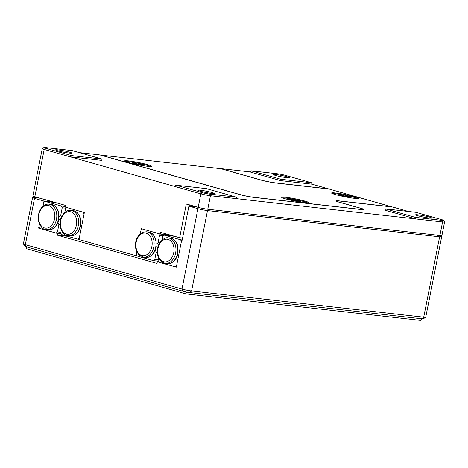 <?xml version="1.0" encoding="UTF-8"?>
<svg xmlns="http://www.w3.org/2000/svg" width="468" height="468" viewBox="0 0 468 468"><rect width="100%" height="100%" fill="white"/><g stroke="black" fill="none" stroke-linecap="round" stroke-linejoin="round"><path stroke-width="0.7" d="M158.605 257.833L158.09 260.442L158.816 262.156L175.313 266.83L176.606 265.684L181.385 241.541L180.666 239.821L182.192 239.99M180.666 239.821L164.163 235.147L162.87 236.293L162.133 240.008M176.354 266.953L175.313 266.83M164.163 235.147L174.634 236.328M159.74 242.81L158.108 242.623L159.547 235.351L158.827 233.631L142.325 228.957L141.032 230.104L140.295 233.824L141.318 228.671L160.308 234.053L170.779 235.234M71.54 155.604L102.006 159.05L72.095 150.573L45.501 147.566A5.528 0.45 11.2 0 0 43.904 147.537A5.528 0.45 11.2 0 0 45.431 148.204L71.54 155.604L70.305 156.844L44.197 149.444L34.831 196.718L65.69 205.464L65.356 207.149L84.345 212.53L78.998 239.54L135.966 255.686L136.767 251.644L136.252 254.253L136.978 255.973L153.475 260.647L154.768 259.5L156.207 252.223L157.336 252.351M155.288 250.041L156.207 252.223M158.108 242.623L156.452 244.097M153.475 260.647L158.412 261.202M154.768 259.5L158.202 259.886M163.437 235.79L159.547 235.351M157.938 246.94L156.201 246.741M79.033 239.376L77.992 239.259L79.285 238.113L84.064 213.964L83.339 212.244L66.842 207.57L65.549 208.716L64.812 212.437M61.285 230.256L60.77 232.865L61.489 234.579L77.992 239.259M55.47 202.568L45.004 201.38L43.711 202.527L42.974 206.248L43.992 201.094L54.463 202.281M39.575 228.214L38.645 228.109L39.447 224.067L38.932 226.676L39.651 228.396L56.154 233.07L57.447 231.923L58.886 224.646L60.015 224.775M62.414 215.233L60.787 215.052L62.226 207.774L61.501 206.055L45.004 201.38M57.968 222.464L58.886 224.646M60.787 215.052L59.126 216.52M65.485 206.505L61.501 206.055M56.154 233.07L61.092 233.626M66.111 208.213L62.226 207.774M57.447 231.923L60.875 232.309M58.88 219.164L60.618 219.363M429.519 217.094A8.289 0.679 -168.8 0 1 431.847 218.047A8.289 0.679 -168.8 0 1 426.734 217.673A8.289 0.679 -168.8 0 1 417.912 215.783A8.289 0.679 -168.8 0 1 415.584 214.83A8.289 0.679 -168.8 0 1 420.703 215.204A8.289 0.679 -168.8 0 1 429.519 217.094M211.899 192.488A8.289 0.679 -168.8 0 1 214.227 193.442A8.289 0.679 -168.8 0 1 209.114 193.068A8.289 0.679 -168.8 0 1 200.292 191.178A8.289 0.679 -168.8 0 1 197.964 190.224A8.289 0.679 -168.8 0 1 203.077 190.599A8.289 0.679 -168.8 0 1 211.899 192.488M287.095 176.74A8.289 0.679 -168.8 0 1 289.423 177.694A8.289 0.679 -168.8 0 1 284.31 177.319A8.289 0.679 -168.8 0 1 275.488 175.424A8.289 0.679 -168.8 0 1 273.16 174.47A8.289 0.679 -168.8 0 1 278.279 174.845A8.289 0.679 -168.8 0 1 287.095 176.74M69.475 152.135A8.289 0.679 -168.8 0 1 71.803 153.089A8.289 0.679 -168.8 0 1 66.69 152.714A8.289 0.679 -168.8 0 1 57.868 150.825A8.289 0.679 -168.8 0 1 55.54 149.871A8.289 0.679 -168.8 0 1 60.659 150.246A8.289 0.679 -168.8 0 1 69.475 152.135M408.441 211.477L392.81 207.049L339.616 201.035A10.36 0.848 -168.8 0 0 336.574 201.041A10.36 0.848 -168.8 0 0 339.481 202.234L360.846 208.283A10.36 0.848 11.2 0 1 363.759 209.477A10.36 0.848 11.2 0 1 360.711 209.483L254.323 197.455A10.36 0.848 11.2 0 1 239.944 194.618L99.895 154.937L79.256 152.603M328.711 188.967L275.997 183.011A11.051 0.907 -168.8 0 1 260.664 179.981L220.791 168.685L100.854 155.124L240.429 194.67A9.67 0.79 11.2 0 0 253.849 197.32L360.237 209.348A9.67 0.79 11.2 0 0 363.08 209.342A9.67 0.79 11.2 0 0 360.36 208.231L339.002 202.176A11.051 0.907 -168.8 0 1 335.895 200.907A11.051 0.907 -168.8 0 1 339.142 200.901L391.856 206.862L312.103 184.181L311.407 182.719L285.293 175.324A5.528 0.45 11.2 0 0 277.629 173.809L251.029 170.802L280.94 179.279L280.671 180.625L312.103 184.181M328.723 188.891L275.523 182.877A10.36 0.848 -168.8 0 1 261.15 180.04L220.797 168.603L249.813 171.885L280.671 180.625M174.751 186.439L175.986 185.193L202.094 192.594A5.528 0.45 11.2 0 0 209.763 194.109L236.358 197.116L237.042 198.736L210.442 195.729A6.909 0.567 -168.8 0 1 200.86 193.834L70.305 156.844L101.737 160.395L102.006 159.05M237.042 198.736L415.976 218.965L415.291 217.345L441.891 220.352A5.528 0.45 11.2 0 0 443.5 220.311A5.528 0.45 11.2 0 0 441.962 219.714L415.847 212.314L385.38 208.868L385.117 210.22L415.976 218.965L442.57 221.972L441.891 220.352M443.5 220.311L444.588 221.92A6.909 0.567 -168.8 0 1 444.6 221.967L441.927 235.474A6.909 0.567 -168.8 0 1 439.897 235.474L207.769 209.231A6.909 0.567 -168.8 0 1 198.186 207.342L186.317 203.978L179.63 237.744L160.641 232.362L160.308 234.053M135.966 255.686L136.902 255.791M34.831 196.718A6.909 0.567 -168.8 0 1 32.895 195.922L42.255 148.648A6.909 0.567 -168.8 0 1 42.284 148.608L43.904 147.537M179.63 237.744L182.573 238.077M385.38 208.868L415.291 217.345M251.029 170.802L249.813 171.885M280.94 179.279L311.407 182.719M236.358 197.116L206.452 188.639L175.986 185.193M189.669 206.224L189.914 204.996M444.6 221.967A6.909 0.567 -168.8 0 1 442.57 221.972L439.897 235.474M45.431 148.204L44.197 149.444A6.909 0.567 -168.8 0 1 42.255 148.648M40.225 198.245L34.585 197.607A6.909 0.567 11.2 0 0 32.561 197.613A6.909 0.567 11.2 0 0 34.497 198.409L43.992 201.094M182.163 240.16L181.672 240.107L176.319 267.117L157.33 261.735L156.996 263.425L57.301 235.176L67.772 236.363M32.561 197.613L23.4 243.869A6.909 0.567 11.2 0 0 23.412 243.922A6.909 0.567 11.2 0 0 25.342 244.665L182.005 289.054A6.909 0.567 11.2 0 0 191.587 290.944L423.715 317.193A6.909 0.567 11.2 0 0 425.716 317.228A6.909 0.567 11.2 0 0 425.745 317.187L441.657 236.826A6.909 0.567 11.2 0 0 439.721 236.03L436.357 235.076M181.672 240.107L182.146 240.242L188.896 206.136L197.917 208.693A6.909 0.567 11.2 0 0 207.499 210.582L439.627 236.826A6.909 0.567 11.2 0 0 441.657 236.826M38.645 228.109L57.634 233.491L57.301 235.176M425.716 317.228L423.288 318.837A4.838 0.398 -168.8 0 1 421.89 318.813L189.762 292.57A4.838 0.398 -168.8 0 1 183.052 291.242L26.389 246.852A4.838 0.398 -168.8 0 1 25.044 246.332L23.412 243.922M421.381 318.755L421.042 320.463L186.012 293.892L186.381 292.02M186.012 293.892L26.5 248.695L26.84 246.981M188.896 206.136L197.274 207.084M158.705 261.893L157.33 261.735M57.634 233.491L61.203 233.895M285.503 198.877A13.818 1.135 11.2 0 0 300.199 202.03A13.818 1.135 11.2 0 0 308.728 202.656A13.818 1.135 11.2 0 0 304.844 201.064A13.818 1.135 11.2 0 0 290.148 197.911A13.818 1.135 11.2 0 0 281.625 197.285A13.818 1.135 11.2 0 0 285.503 198.877M335.433 194.577A13.818 1.135 11.2 0 0 350.134 197.73A13.818 1.135 11.2 0 0 358.658 198.356A13.818 1.135 11.2 0 0 354.779 196.765A13.818 1.135 11.2 0 0 340.078 193.612A13.818 1.135 11.2 0 0 331.555 192.991A13.818 1.135 11.2 0 0 335.433 194.577M128.437 162.525A13.818 1.135 11.2 0 0 143.132 165.678A13.818 1.135 11.2 0 0 151.655 166.304A13.818 1.135 11.2 0 0 147.777 164.713A13.818 1.135 11.2 0 0 133.082 161.559A13.818 1.135 11.2 0 0 124.552 160.939A13.818 1.135 11.2 0 0 128.437 162.525M307.599 202.878A13.122 1.076 11.2 0 0 304.294 201.702A13.122 1.076 11.2 0 0 291.763 198.941A13.122 1.076 11.2 0 0 282.578 197.923M295.577 201L295.7 200.532L298.537 200.854L300.801 201.497L297.964 201.176L297.847 201.626L297.946 201.275L300.684 202.053L299.567 201.924M294.407 200.772L294.477 200.286L291.734 199.508L291.792 199.918M297.689 201.597L292.225 200.515M290.371 200.105L289.282 199.795L292.114 200.117L292.067 200.485L292.137 200.017L289.394 199.239L291.734 199.508M298.537 200.854L298.327 201.217M295.7 200.532L294.477 200.286M357.534 198.578A13.122 1.076 11.2 0 0 354.223 197.402A13.122 1.076 11.2 0 0 341.693 194.641A13.122 1.076 11.2 0 0 332.514 193.623M345.513 196.7L345.636 196.232L348.467 196.554L350.731 197.198L347.899 196.876L347.777 197.326L347.876 196.975L350.62 197.753L349.497 197.625M344.343 196.472L344.407 195.987L341.663 195.209L341.722 195.624M347.625 197.303L342.161 196.221M342.009 196.186L342.067 195.723L339.329 194.94L341.663 195.209M342.003 196.186L342.05 195.823L339.218 195.495L340.306 195.805M348.467 196.554L348.256 196.917M345.636 196.232L344.407 195.987M150.532 166.526A13.122 1.076 11.2 0 0 147.192 165.344A13.122 1.076 11.2 0 0 134.673 162.589A13.122 1.076 11.2 0 0 125.512 161.571M140.786 165.28L140.88 164.923L143.629 165.701L142.494 165.573M135.182 164.174L137.323 164.414L137.393 163.935L134.644 163.151L134.696 163.566M140.646 165.251L137.323 164.414M133.304 163.753L132.228 163.449L135.053 163.771L135 164.133L135.065 163.671L132.315 162.887L134.644 163.151M140.774 165.274L140.891 164.818L143.717 165.14L141.447 164.496L141.237 164.859M138.499 164.648L138.622 164.174L141.447 164.496M138.622 164.174L137.393 163.935M167.333 263.578C171.978 264.73 177.624 258.049 177.957 253.369L177.6 245.296C175.453 239.323 171.715 238.218 170.206 238.183A12.776 9.067 96.5 0 1 177.553 253.369A12.776 9.067 96.5 0 1 167.333 263.578L165.403 263.361A12.776 9.067 96.5 0 1 164.362 263.156M168.275 237.96A12.776 9.067 96.5 0 1 169.311 238.165A12.776 9.067 96.5 0 1 175.617 253.147A12.776 9.067 96.5 0 1 165.403 263.361L162.045 262.092C158.254 258.558 156.71 254.428 157.418 249.701C157.347 243.53 164.455 236.352 168.275 237.96L170.206 238.183M163.665 261.694A11.396 8.091 96.5 0 1 158.038 248.332A11.396 8.091 96.5 0 1 168.076 239.411A11.396 8.091 96.5 0 1 173.704 252.773A11.396 8.091 96.5 0 1 163.665 261.694M145.495 257.388C150.14 258.547 155.785 251.866 156.119 247.18L156.131 240.534C154.241 234.819 151.655 231.97 148.368 231.993A12.776 9.067 96.5 0 1 155.715 247.18A12.776 9.067 96.5 0 1 145.495 257.388L143.565 257.172A12.776 9.067 96.5 0 1 142.524 256.967M153.779 246.964A12.776 9.067 96.5 0 1 143.565 257.172L139.195 255.095C136.194 251.661 134.995 247.753 135.591 243.372C135.972 238.434 138.481 234.702 143.12 232.169L146.431 231.777A12.776 9.067 96.5 0 1 147.473 231.982A12.776 9.067 96.5 0 1 153.779 246.964M146.238 233.222A11.396 8.091 96.5 0 1 151.866 246.583A11.396 8.091 96.5 0 1 141.827 255.505A11.396 8.091 96.5 0 1 136.2 242.143A11.396 8.091 96.5 0 1 146.238 233.222M80.233 225.792A12.776 9.067 96.5 0 1 70.013 236.001C71.493 236.305 75.377 236.059 78.811 230.718L80.636 225.792L80.28 217.719C78.127 211.752 74.394 210.641 72.885 210.606A12.776 9.067 96.5 0 1 80.233 225.792M68.076 235.784C64.795 235.808 62.203 232.959 60.319 227.237L60.325 220.598C60.664 215.912 66.31 209.231 70.949 210.389A12.776 9.067 96.5 0 1 78.296 225.576A12.776 9.067 96.5 0 1 68.076 235.784L70.013 236.001M76.378 225.196A11.396 8.091 96.5 0 1 66.339 234.117A11.396 8.091 96.5 0 1 60.711 220.756A11.396 8.091 96.5 0 1 70.756 211.834A11.396 8.091 96.5 0 1 76.378 225.196M51.047 204.417A12.776 9.067 96.5 0 1 58.395 219.603A12.776 9.067 96.5 0 1 48.175 229.811C52.814 230.97 58.459 224.289 58.798 219.603L58.441 211.53C56.289 205.563 52.556 204.457 51.047 204.417L49.111 204.2A12.776 9.067 96.5 0 1 56.458 219.387A12.776 9.067 96.5 0 1 46.238 229.595L48.175 229.811M38.873 214.566A11.396 8.091 96.5 0 1 48.918 205.645A11.396 8.091 96.5 0 1 54.54 219.006A11.396 8.091 96.5 0 1 44.501 227.934A11.396 8.091 96.5 0 1 38.873 214.566M209.763 194.109L210.442 195.729L207.769 209.231M198.186 207.342L200.86 193.834L202.094 192.594M207.499 210.582L191.587 290.944L189.762 292.57M421.89 318.813L423.715 317.193L439.627 236.826M34.497 198.409L25.342 244.665L26.389 246.852M183.052 291.242L182.005 289.054L197.917 208.693M148.368 231.993L146.431 231.777M70.949 210.389L72.885 210.606M49.111 204.2C47.631 203.896 43.746 204.142 40.312 209.483L38.487 214.408L38.481 221.054C40.365 226.775 42.957 229.618 46.238 229.595M336.51 201.351L336.574 201.041M363.08 209.342L363.022 209.641"/></g></svg>
